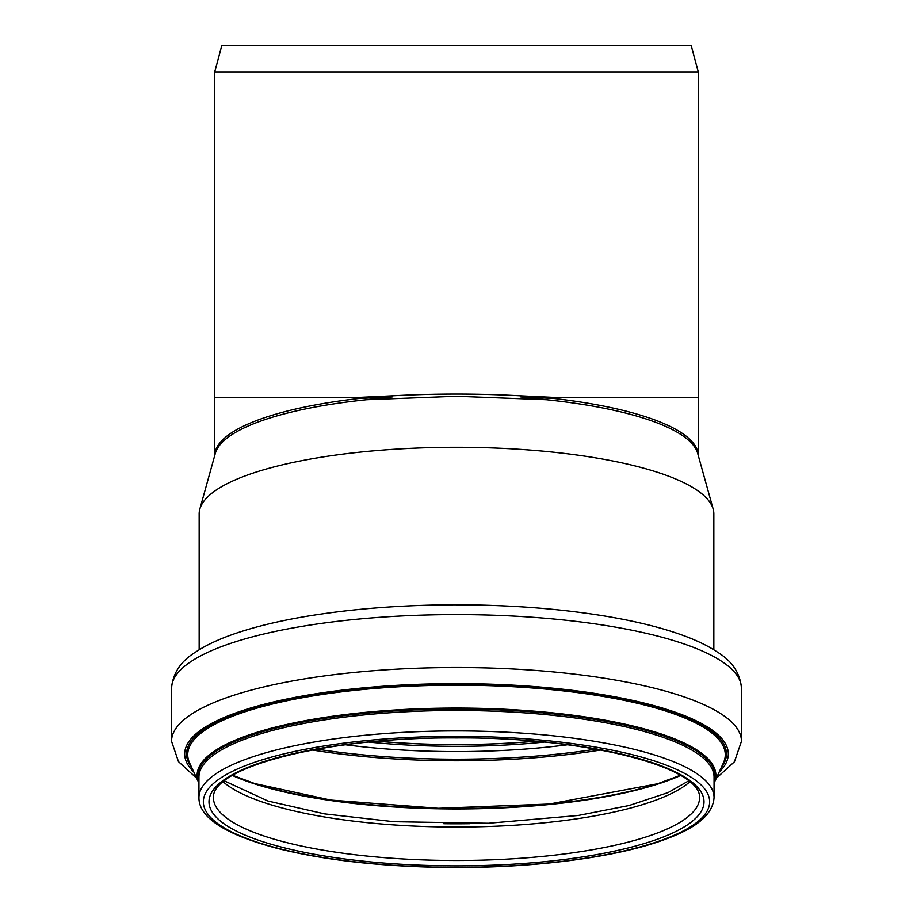 <?xml version="1.0" encoding="UTF-8"?>
<svg xmlns="http://www.w3.org/2000/svg" width="913" height="913" viewBox="0 0 913 913"><rect width="100%" height="100%" fill="white"/><g stroke="black" fill="none" stroke-linecap="round" stroke-linejoin="round"><path stroke-width="1.37" d="M214.726 71.956L221.768 45.65L691.232 45.65L698.274 71.956L214.726 71.956L214.726 455.747M520.707 396.904L553.335 398.399L553.335 397.36L520.718 395.82L520.707 396.904L546.431 399.711A241.774 62.575 0 0 1 697.658 453.305L713.179 509.112A257.34 66.603 0 0 1 713.84 513.893L713.84 649.794M199.16 649.794L199.16 513.893A257.34 66.603 0 0 1 199.821 509.112L215.342 453.305A241.774 62.575 0 0 1 366.57 399.711L456.5 396.242L546.431 399.711M520.718 395.82C477.898 393.457 435.09 393.457 392.282 395.82L392.293 396.904L366.57 399.711M392.282 395.82L359.665 397.36L214.726 397.36M392.293 396.904L359.665 398.399L359.665 397.36M199.821 509.112A257.34 66.603 0 0 1 456.5 447.29A257.34 66.603 0 0 1 713.179 509.112M534.778 741.23A242.869 62.86 0 0 1 378.222 741.23M535.121 741.253A243.098 62.917 0 0 1 377.879 741.253M698.274 71.956L698.274 397.36L553.335 397.36M359.665 398.399A241.774 62.575 180 0 0 214.726 455.541M698.274 455.541A241.774 62.575 180 0 0 553.335 398.399M699.598 797.585A243.098 62.917 0 0 1 456.5 860.503A243.098 62.917 0 0 1 213.402 797.585C212.158 766.418 329.137 736.917 456.5 737.921C583.864 736.917 700.842 766.418 699.598 797.585M456.5 737.772A247.48 64.047 0 0 1 670.827 833.854A247.48 64.047 0 0 1 242.173 833.854A247.48 64.047 0 0 1 456.5 737.772M456.5 736.3A253.175 65.531 0 0 1 675.757 834.585A253.175 65.531 0 0 1 237.243 834.585A253.175 65.531 0 0 1 456.5 736.3M456.5 730.925A257.557 66.66 0 0 1 714.057 797.585C712.631 818.037 689.269 830.476 664.79 839.515C614.152 858.38 524.724 869.222 437.076 867.304C374.741 865.901 321.136 859.51 276.24 848.131C221.277 833.364 198.669 815.914 198.943 797.585A257.557 66.66 0 0 1 456.5 730.925M198.943 797.585L198.943 777.146A257.557 66.66 0 0 1 456.5 710.474A257.557 66.66 0 0 1 714.057 777.146L714.057 797.585M198.943 781.688A258.527 66.911 0 0 1 456.5 709.002A258.527 66.911 0 0 1 714.057 781.688M456.5 708.077A259.372 67.128 0 0 1 714.057 783.126L723.37 762.983A268.764 69.559 0 0 0 456.5 685.161A268.764 69.559 0 0 0 189.63 762.983L198.943 783.126A259.372 67.128 0 0 1 456.5 708.077M191.844 767.765A269.974 69.879 0 0 1 456.5 684.099A269.974 69.879 0 0 1 721.156 767.765M193.818 772.056A271.812 70.347 0 0 1 456.5 683.62A271.812 70.347 0 0 1 719.182 772.056M196.683 778.241L178.457 761.613L171.541 741.265A284.959 73.748 0 0 1 456.5 667.517A284.959 73.748 0 0 1 741.459 741.265L734.44 761.773L716.317 778.241M171.541 741.265L171.541 688.334A284.959 73.748 0 0 1 456.5 614.586A284.959 73.748 0 0 1 741.459 688.334C740.249 673.201 732.146 661.069 717.15 651.916C707.404 645.48 695.215 639.671 680.584 634.512C659.506 627.071 634.261 620.92 604.863 616.058C559.418 608.651 509.968 604.908 456.5 604.828A257.34 66.603 0 0 1 492.153 605.433M420.847 605.433A257.34 66.603 0 0 1 456.5 604.794C403.032 604.908 353.582 608.651 308.138 616.058C278.739 620.92 253.494 627.071 232.416 634.512C217.785 639.671 205.596 645.48 195.85 651.916C180.854 661.069 172.751 673.201 171.541 688.334M544.159 742.098A243.098 62.917 0 0 1 368.841 742.098M567.509 744.768A247.092 63.956 0 0 1 345.491 744.768M595.961 749.128A269.289 69.696 0 0 1 317.039 749.128M600.72 749.995A270.488 70.004 0 0 1 312.28 749.995M680.425 775.354A259.84 67.254 0 0 1 232.575 775.354M680.619 775.468A258.79 66.98 0 0 1 456.5 808.964A258.79 66.98 0 0 1 232.381 775.468M469.51 823.709A251.064 64.983 0 0 1 443.798 823.72M689.829 781.79A243.098 62.917 0 0 1 456.5 827.052A243.098 62.917 0 0 1 223.171 781.79M698.274 397.36L698.274 455.747M741.459 741.265L741.459 688.334M680.322 775.297L657.588 783.765L549.329 804.033L438.32 808.302L330.711 800.062L254.716 783.548L232.678 775.297M688.676 780.866L668.054 792.598L629.091 805.517L578.191 815.48L488.387 823.264L393.834 821.7L324.651 813.894L268.068 801.066L224.324 780.866"/></g></svg>
